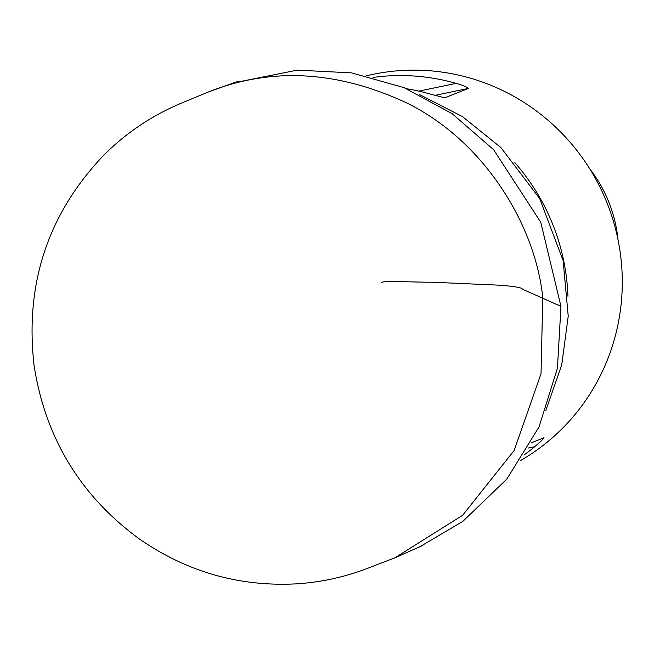<?xml version="1.0" encoding="UTF-8"?>
<svg xmlns="http://www.w3.org/2000/svg" width="654" height="654" viewBox="0 0 654 654"><rect width="100%" height="100%" fill="white"/><g stroke="black" fill="none" stroke-linecap="round" stroke-linejoin="round"><path stroke-width="0.98" d="M520.265 460.727A209.239 204.359 -111.8 0 0 617.466 237.075A209.239 204.359 -111.8 0 0 366.502 75.815M544.022 437.747L530.999 442.946M543.981 437.755C543.016 439.357 539.926 442.341 534.702 446.715L528.105 448.088M523.919 455.045A209.239 204.359 -111.8 0 0 534.702 446.715M444.769 97.83L468.444 88.404L434.845 95.386M406.739 88.764A209.239 204.359 68.2 0 1 429.76 93.923L444.843 97.822M418.871 91.135L456.149 83.385A209.239 204.359 -111.8 0 0 373.066 77.417M456.149 83.385C462.73 85.257 466.825 86.933 468.444 88.404M617.965 239.446A134.184 131.053 -111.8 0 0 615.553 224.085A134.184 131.053 -111.8 0 0 589.777 168.871M567.95 296.262A209.239 204.359 -111.8 0 0 563.266 258.731A209.239 204.359 -111.8 0 0 514.387 162.167M208.806 91.813L181.052 103.283C151.981 115.545 126.304 132.762 104.011 154.933C47.856 213.727 24.574 284.13 34.163 366.15C45.616 438.564 80.818 496.263 139.76 539.239C187.158 571.915 239.274 586.793 296.09 583.875C321.204 582.313 345.525 576.951 369.069 567.77L394.91 557.805L462.591 515.319L514.126 450.516L541.03 373.712L542.771 297.823C535.52 224.657 483.535 140.185 405.889 102.555C337.072 70.681 271.385 67.1 208.806 91.813L237.704 81.513M381.331 282.332C385.819 280.689 415.854 282.291 432.22 282.217L497.522 285.103C513.889 286.223 522.178 287.58 522.391 289.191L560.96 306.35L540.752 222.254L493.664 149.741L452.167 113.698L404.033 87.652L351.582 72.88L297.349 70.125L233.453 82.903M419.77 94.683L462.484 116.616L500.899 147.575L539.648 198.514L563.135 260.627L568.228 316.119L561.712 365.022L545.877 410.336M223.75 86.492L226.725 85.339M394.91 557.805L422.909 545.387M418.912 547.292L462.795 521.41L506.825 479.08L539.027 426.915L557.445 368.128L560.96 306.35"/></g></svg>
